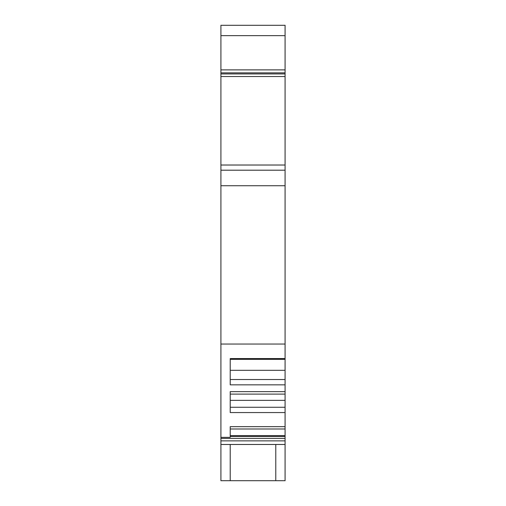 <?xml version="1.0" encoding="UTF-8"?>
<svg xmlns="http://www.w3.org/2000/svg" width="506" height="506" viewBox="0 0 506 506"><rect width="100%" height="100%" fill="white"/><g stroke="black" fill="none" stroke-linecap="round" stroke-linejoin="round"><path stroke-width="0.76" d="M285.087 444.477L285.087 438.398L220.913 438.398L220.913 444.477L285.087 444.477L285.087 480.7L220.913 480.7L220.913 444.477M230.23 480.7L230.23 444.477M220.913 69.885L285.087 69.885L285.087 170.199L220.913 170.199L220.913 344.036L285.087 344.036L285.087 170.199L220.913 170.199L220.913 25.3L285.087 25.3L285.087 35.648L220.913 35.648M285.087 438.398L285.087 428.993L230.23 428.993L230.23 426.659L230.23 437.355L220.913 437.355L220.913 344.036M220.913 438.398L220.913 437.355M230.23 436.469L285.087 436.469M230.23 426.659L285.087 426.659L285.087 412.554L230.23 412.554L230.23 391.644L285.087 391.644L285.087 384.838L230.23 384.838L230.23 358.577L285.087 358.577L285.087 344.036M285.087 69.885L285.087 35.648M285.087 170.199L220.913 170.199M285.087 73.946L220.913 73.946M285.087 428.993L285.087 426.659M285.087 412.554L285.087 400.347L230.23 400.347L230.23 394.117L285.087 394.117L285.087 391.644M230.23 407.267L285.087 407.267M285.087 400.347L285.087 394.117M230.23 358.577L230.23 370.329L285.087 370.329L285.087 358.577M285.087 384.838L285.087 370.329M230.23 379.532L285.087 379.532M230.23 359.323L285.087 359.323M275.77 444.477L275.77 480.7M285.087 440.871L220.913 440.871M285.087 185.727L220.913 185.727M285.087 76.532L220.913 76.532M285.087 165.026L220.913 165.026M285.087 72.87L220.913 72.87M230.23 435.628L285.087 435.628"/></g></svg>
